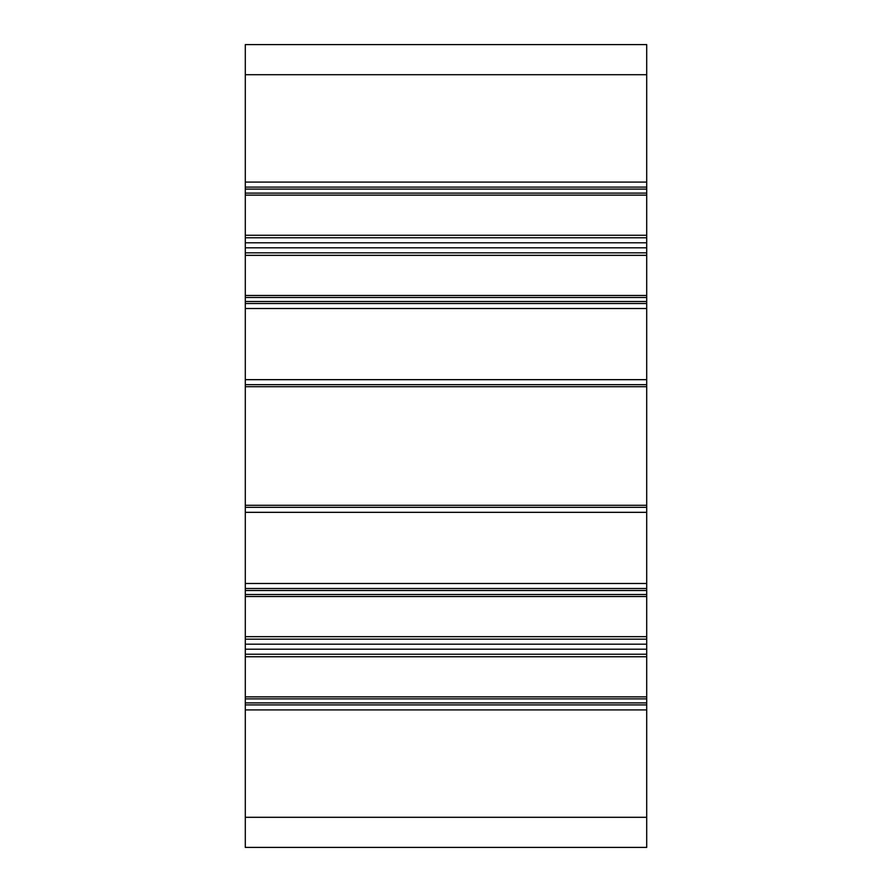 <?xml version="1.0" encoding="UTF-8"?>
<svg xmlns="http://www.w3.org/2000/svg" width="892" height="892" viewBox="0 0 892 892"><rect width="100%" height="100%" fill="white"/><g stroke="black" fill="none" stroke-linecap="round" stroke-linejoin="round"><path stroke-width="1.34" d="M646.7 505.307L245.3 505.307L245.3 384.686L646.7 384.686L646.7 596.525L245.3 596.525L646.7 596.525L646.7 644.191L245.3 644.191L245.3 704.903L646.7 704.903L646.7 698.882L245.3 698.882M646.7 644.191L646.7 656.735L245.3 656.735M245.3 195.125L646.7 195.125L646.7 247.809L245.3 247.809L245.3 44.6L646.7 44.6L646.7 74.705L245.3 74.705M245.3 187.097L646.7 187.097L646.7 74.705M646.7 187.097L646.7 193.118L245.3 193.118M646.7 195.125L646.7 193.118M245.3 247.809L245.3 303.503L646.7 303.503L646.7 297.482L245.3 297.482M646.7 247.809L646.7 295.475L245.3 295.475M646.7 295.475L646.7 297.482M646.7 303.503L646.7 308.52L245.3 308.52L245.3 303.503M245.3 308.52L245.3 384.686M646.7 308.52L646.7 379.669L245.3 379.669M646.7 384.686L646.7 379.669M245.3 505.307L245.3 644.191M646.7 507.314L245.3 507.314M646.7 588.497L245.3 588.497M245.3 696.875L646.7 696.875L646.7 656.735M646.7 696.875L646.7 698.882M646.7 704.903L646.7 709.921L245.3 709.921L245.3 704.903M245.3 709.921L245.3 847.4L646.7 847.4L646.7 817.295L245.3 817.295M646.7 709.921L646.7 817.295M646.7 649.209L245.3 649.209M646.7 182.08L245.3 182.08M646.7 189.104L245.3 189.104M646.7 235.265L245.3 235.265M646.7 237.774L245.3 237.774M646.7 242.791L245.3 242.791M646.7 252.826L245.3 252.826M646.7 255.335L245.3 255.335M646.7 301.496L245.3 301.496M646.7 386.693L245.3 386.693M646.7 512.331L245.3 512.331M646.7 583.479L245.3 583.479M646.7 590.504L245.3 590.504M646.7 594.518L245.3 594.518M646.7 636.665L245.3 636.665M646.7 639.174L245.3 639.174M646.7 654.226L245.3 654.226M646.7 702.896L245.3 702.896"/></g></svg>
